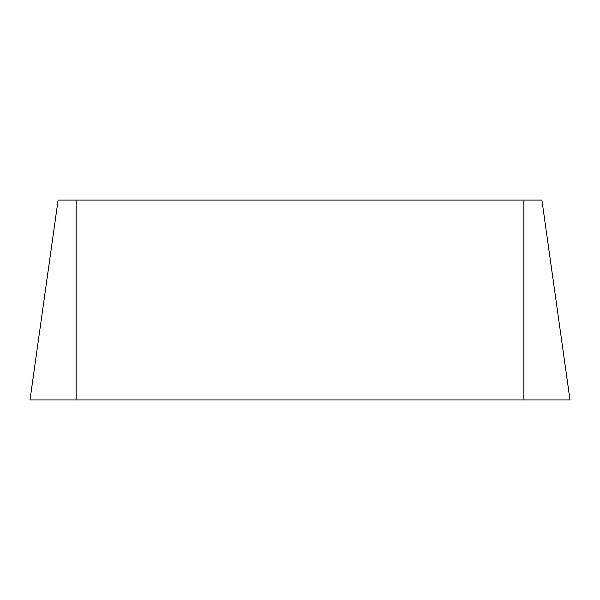 <?xml version="1.0" encoding="UTF-8"?>
<svg xmlns="http://www.w3.org/2000/svg" width="600" height="600" viewBox="0 0 600 600"><rect width="100%" height="100%" fill="white"/><g stroke="black" fill="none" stroke-linecap="round" stroke-linejoin="round"><path stroke-width="0.45" stroke-dasharray="3 2.25" d="M58.088 200.07L541.912 200.07M30 399.93L570 399.93M523.882 399.93L523.882 200.07M76.117 399.93L76.117 200.07"/><path stroke-width="0.9" d="M541.912 200.07L570 399.93L541.912 200.07L58.088 200.07L30 399.93L58.088 200.07M570 399.93L30 399.93M523.882 399.93L523.882 200.07M76.117 399.93L76.117 200.07"/></g></svg>
